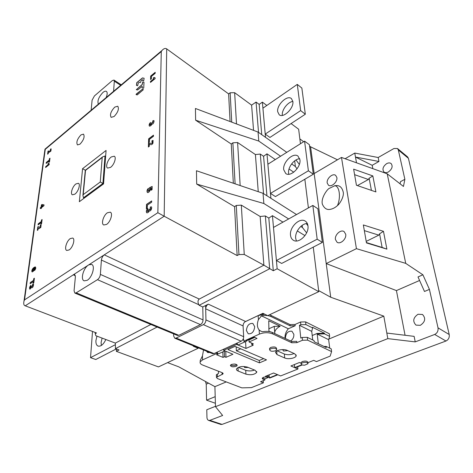 <?xml version="1.0" encoding="UTF-8"?>
<svg xmlns="http://www.w3.org/2000/svg" width="473" height="473" viewBox="0 0 473 473"><rect width="100%" height="100%" fill="white"/><g stroke="black" fill="none" stroke-linecap="round" stroke-linejoin="round"><path stroke-width="0.71" d="M264.714 314.178L258.146 315.597L244.86 321.894M242.761 339.797L243.678 339.378L243.778 341.187L259.405 334.092C263.981 332.365 268.327 332.265 272.46 333.79L291.776 342.765L296.867 342.647L302.478 340.247L307.598 340.128L331.591 351.593L331.242 348.873L326.134 346.413L326.275 347.549L314.184 341.748L314.048 340.601L307.29 337.344L302.188 337.468L300.781 338.071L299.462 325.329L300.852 324.715L305.901 324.596L312.6 327.925L312.529 327.304L324.496 333.264L324.573 333.879L329.64 336.398L329.297 333.749L305.605 321.888L300.568 322.007L295.051 324.472L290.044 324.584L269.557 314.758M285.018 338.366C284.793 334.813 285.905 331.62 288.359 328.776L295.176 325.737L290.162 325.856L271.088 316.597C268.41 315.42 265.199 315.172 261.457 315.846L258.424 319.659C256.851 323.887 257.087 327.31 259.121 329.929L260.86 331.177L262.586 331.744C266.382 331.082 269.64 331.319 272.353 332.466L291.652 341.459L296.737 341.34L296.867 342.647M223.563 349.234L223.605 350.339L236.648 344.421L236.595 343.303M302.277 364.949L295.14 367.823L297.907 369.023L280.631 375.934L277.858 374.782L269.77 378.039L269.308 377.85L277.403 374.592L273.595 373.008L265.489 376.301L267.706 377.206C265.105 376.703 263.266 377.046 262.184 378.234L262.982 379.263L264.85 380.014L260.582 381.735L263.372 382.84L251.417 387.629L241.827 387.86L217.361 378.524L216.457 377.383L223.079 373.836L222.174 372.677L202.663 365.05C200.546 364.175 199.736 363.093 200.227 361.804L202.527 359.906L216.782 353.437L216.746 352.338M200.227 361.804L200.209 360.527L202.45 355.903L203.544 349.967M246.386 330.521L248.242 333.784C251.938 334.109 254.09 331.739 254.693 326.66L252.872 323.455C249.176 323.094 247.012 325.448 246.386 330.521M206.364 351.12L207.748 352.568L209.74 352.497M243.778 341.187L245.138 341.784L238.008 345.006L236.648 344.421M236.89 343.167L238.008 345.006L245.96 348.441L253.215 345.213L251.76 344.575L253.357 343.859L249.082 341.973L257.022 338.396L254.32 337.178L246.374 340.779L246.871 340.998L245.138 341.784M223.605 350.339L232.929 354.242L225.988 357.328L224.527 356.731L223.025 357.399L216.516 354.732L218.142 353.999L216.782 353.437M331.591 351.593L330.166 356.11L316.472 361.597L313.723 360.343L307.911 362.685M307.964 363.223L307.882 362.43C307.385 361.017 305.534 360.722 302.318 361.526L301.076 362.537L301.13 363.016M301.804 364.76L294.691 367.627L290.901 365.978L299.45 362.507L301.153 363.264M266.506 359.864L259.435 362.856L227.903 349.582L235.004 346.366L266.506 359.864M255.172 370.3L247.426 367.125C242.466 365.931 238.835 366.516 236.535 368.887C236.246 369.744 236.796 370.465 238.173 371.051L245.93 374.155C250.879 375.308 254.48 374.705 256.727 372.346L255.172 370.3M287.064 350.322C283.735 348.648 276.049 350.038 275.481 352.391L277.007 354.584L284.705 357.978C288.033 359.604 295.678 358.197 296.187 355.85L294.744 353.792L287.064 350.322M231.403 364.494L230.398 365.31C230.871 366.847 232.769 367.208 236.104 366.398L237.127 365.564C236.648 364.039 234.738 363.678 231.403 364.494M276.634 349.228L276.575 348.506C276.09 346.904 274.139 346.538 270.71 347.419L269.539 348.406L269.58 348.991M224.965 350.913L218.142 353.999L217.048 352.196M225.988 357.328L225.751 351.238M224.527 356.731L224.32 351.203M223.025 357.399L222.824 351.882M245.576 341.583L245.96 348.441M251.671 343.114L251.76 344.575M248.514 339.809L248.964 340.01L249.082 341.973M248.964 340.01L254.77 337.379M246.847 340.566L246.871 340.998M290.617 340.98C292.87 339.419 293.958 337.225 293.881 334.393L291.971 331.248C288.122 330.781 285.934 333.063 285.414 338.094L285.479 338.585M261.457 315.846L288.359 328.776M268.776 328.83L274.222 326.352L274.807 333.518C274.381 330.917 276.167 328.481 280.158 326.216L268.729 320.741L268.96 331.532M280.158 326.216L274.222 326.352M270.804 331.904L268.936 331.295M299.462 325.329L311.742 331.372L312.718 339.957M312.6 327.925L311.742 331.372M324.496 333.264L317.117 333.435L318.335 343.741M312.215 335.534L317.117 333.435M329.64 336.398L328.658 339.691L317.194 334.05L324.573 333.879M328.658 339.691L329.734 348.146M326.134 346.413L324.011 346.461M297.688 366.8L297.907 369.023M301.206 363.796C301.206 364.778 302.377 365.233 304.718 365.162L308.018 363.696C307.521 362.283 305.664 361.987 302.448 362.791L301.206 363.796L301.076 362.537M294.395 364.559L294.691 367.627M269.249 377.093L264.904 378.849L264.85 380.014M264.904 378.849L262.899 378.039L262.982 379.263M267.706 377.206L267.617 375.976L269.214 376.626L269.084 374.841M269.308 377.85L269.214 376.626M263.219 380.67L263.372 382.84M218.408 371.204L218.485 373.51L216.374 374.764L216.392 375.255M200.209 360.527L200.191 361.892M222.742 372.978L222.079 373.368L222.121 374.61M236.169 346.869L236.352 350.777L259.275 360.491L259.435 362.856M259.275 360.491L263.638 358.635M236.352 350.777L240.727 348.82M254.575 370.052C251.535 371.145 248.585 371.222 245.718 370.294L238.427 367.344M244.145 366.474L244.612 367.574L248.23 367.456M294.117 353.508C290.8 354.921 287.543 355.093 284.356 354.017L277.148 350.8M283.504 349.588L282.925 350.186L283.516 351.043L287.767 350.635M236.79 364.683L236.045 365.138C233.958 365.824 232.166 365.759 230.676 364.937M275.487 350.8C272.058 351.67 270.107 351.303 269.634 349.701L270.81 348.719C274.245 347.844 276.197 348.205 276.681 349.801L275.487 350.8M103.557 183.808L100.27 181.993L83.224 194.634L82.917 195.349L83.479 197.791L84.182 198.152M85.542 170.363L102.203 157.515L100.27 181.993M105.627 156.374L105.006 156.019L102.647 156.859L102.203 157.515M270.467 193.404L308.384 170.783L304.577 141.149L267.884 164.232L270.467 193.404L275.44 196.585L313.309 174.235L309.383 144.691L304.577 141.149M299.929 159.738L297.972 156.078C293.142 152.117 282.552 162.322 283.705 169.689L285.751 173.532C290.523 177.422 301.224 167.117 299.929 159.738M308.384 170.783L313.309 174.235M288.843 174.265L288.601 173.023C287.75 167.282 294.295 158.839 299.734 158.733M265.217 134.09L300.657 110.605L297.286 84.389L262.923 108.169L265.217 134.09L269.935 137.442L305.327 114.224L300.657 110.605M292.858 101.441L291.392 98.555C287.164 94.724 276.593 104.971 277.681 111.717L279.212 114.756C283.374 118.534 294.064 108.199 292.858 101.441M297.286 84.389L301.851 88.061L305.327 114.224M282.351 115.4L282.328 115.199C281.553 110.097 287.779 101.932 292.858 101.447M276.409 260.499L317.176 239.19L312.836 205.436L273.483 227.436L276.409 260.499L281.666 263.443L322.373 242.407L317.903 208.776L312.836 205.436M307.953 225.84C307.663 223.67 306.77 222.091 305.274 221.116C299.74 217.119 289.305 227.247 290.523 235.276C290.789 237.57 291.723 239.22 293.331 240.231C298.8 244.115 309.324 233.869 307.953 225.84M317.176 239.19L322.373 242.407M296.405 240.982L295.69 238.386C294.762 231.971 301.484 223.333 307.32 223.522M92.513 331.449L90.532 357.665L115.382 344.675M96.953 336.143L95.918 340.578C95.771 343.54 96.504 345.379 98.118 346.106C100.944 346.608 103.516 344.403 105.834 339.502M116.252 348.932L95.777 359.515L90.532 357.665M101.334 345.479L101.098 342.511L102.109 338.089M337.486 205.548C335.221 207.617 332.832 208.877 330.325 209.326C326.867 210.101 324.2 208.362 322.332 204.117C320.747 197.543 327.966 188.36 329.498 188.278L334.707 185.783C339.372 185.617 341.08 197.111 337.486 205.548C339.437 204.212 343.977 197.223 343.315 192.493C342.198 187.361 339.567 185.073 335.416 185.635L334.476 185.8L335.416 185.635M150.497 81.486L150.467 82.432L155.126 78.63L155.144 77.862L154.003 77.43L153.199 78.086L153.837 78.76L150.497 81.486L150.574 82.349M150.603 81.557L153.837 78.76M153.199 78.086L153.66 78.678M153.299 78.157L154.056 77.537M155.144 77.974L154.31 77.814M155.209 72.47L150.775 76.118L150.668 79.417M153.483 135.313L148.753 138.867L148.628 142.663M152.495 141.646L151.945 143.307L148.498 143.201L148.374 147.014L149.261 146.358L149.332 144.159L150.112 144.454C151.295 145.016 152.247 144.578 152.968 143.136L153.057 140.434L152.04 140.67L151.916 141.817L152.608 141.711L152.058 143.372L148.611 143.272L148.492 146.932M153.11 140.475L152.146 140.735L152.04 141.74M150.503 122.602C149.297 123.944 148.948 125.132 149.45 126.161M151.36 123.086L151.472 123.157C151.472 124.204 150.999 124.831 150.053 125.02L150.491 122.448C149.178 123.861 148.812 125.091 149.397 126.131C150.639 126.078 151.425 125.357 151.762 123.956L151.945 124.139C153.595 124.553 154.582 120.308 153.755 120.568L152.844 120.739L152.673 121.786L153.175 121.667L152.294 123.086L152.152 122.59L151.36 123.086C151.366 124.139 150.893 124.76 149.947 124.949M151.472 123.157L152.146 122.726M153.175 121.667L152.294 123.086M153.808 120.609L152.95 120.804L152.803 121.709M148.439 188.467C147.144 189.762 146.796 191.098 147.405 192.476M151.212 187.982L151.147 190.247L152.087 189.602L152.17 186.445L149.48 187.698L149.539 188.839C149.982 189.915 149.498 190.725 148.084 191.269L148.433 188.313C147.02 189.655 146.66 191.033 147.345 192.446C148.853 193.534 151.342 188.609 150.355 188.378L151.325 188.047L151.265 190.164M149.48 187.698L149.45 188.792M149.598 187.763L152.17 186.563M147.83 208.705C146.423 210.237 146.086 211.626 146.819 212.874M148.764 209.486L148.883 209.551C148.924 210.727 148.427 211.39 147.399 211.543L147.824 208.552C146.293 210.142 145.938 211.573 146.76 212.844C148.073 212.826 148.883 212.075 149.196 210.603L149.498 210.928C151.431 211.313 152.223 206.512 151.271 206.872L150.379 206.967L150.189 208.185L150.686 208.102C150.94 208.948 150.645 209.474 149.805 209.687L149.622 209.048L148.764 209.486C148.806 210.662 148.315 211.325 147.28 211.478M148.883 209.551L149.616 209.172M150.686 208.102L150.804 208.167C151.058 209.013 150.763 209.539 149.923 209.746L149.835 209.699M151.325 206.908L150.497 207.026L150.325 208.12M149.196 210.603L149.557 210.958M151.673 201.06L146.636 204.454L146.494 208.818M49.399 158.686L49.216 160.045L46.295 162.452L46.171 163.41L49.091 161.003L48.908 162.369L49.505 161.884L49.99 158.201L49.399 158.686L49.316 160.099L46.395 162.505L46.289 163.309M49.499 158.739L49.967 158.349M49.091 161.003L49.032 162.274M45.739 166.608L45.615 167.513L49.162 164.61L49.263 163.877L48.536 163.274L47.921 163.776L48.281 164.521L45.739 166.608L45.733 167.412M45.834 166.656L48.281 164.521M47.921 163.776L48.382 164.574M48.021 163.829L48.559 163.386M49.251 163.954L48.885 163.859M49.157 150.993L48.122 151.147L47.726 154.086M50.706 149.864L50.321 151.271L48.021 151.094L47.607 154.186L48.234 153.66L48.471 151.88L49.192 152.3L50.889 151.094L51.149 148.877L50.516 149.078L50.221 151.218L49.635 151.307M51.196 148.912L50.611 149.131L50.457 149.929M48.654 151.916L49.239 152.324M41.411 204.939L41.139 206.997L40.418 207.546L40.288 208.528L41.009 207.978L40.92 208.611L41.535 208.144L41.618 207.511L43.93 205.737L44.042 204.88L42.02 204.472L41.411 204.939L41.246 207.044L40.524 207.6L40.406 208.433M41.518 204.992L42.127 204.525L44.042 204.91M41.009 207.978L41.045 208.516M41.748 206.524L43.061 205.649L41.748 206.524L41.902 205.383L42.96 205.595M38.715 226.703L37.929 226.851L37.468 230.298M40.631 225.881L40.24 227.454L38.662 226.679L37.822 226.798L37.337 230.392L38.006 229.902L38.283 227.826L39.17 228.56L40.838 227.395L41.086 224.776L40.471 224.923L40.27 225.993L40.631 225.881L40.134 227.401L39.685 227.501M41.133 224.805L40.577 224.971L40.4 225.917M38.39 227.856L39.229 228.589M41.5 219.992L41.293 221.53L38.224 223.824L38.082 224.9L41.151 222.606L40.95 224.149L41.571 223.688L42.121 219.525L41.5 219.992L41.399 221.577L38.331 223.871L38.207 224.805M41.6 220.046L42.097 219.673M41.151 222.606L41.074 224.06M35.463 266.973L32.59 269.072C31.862 270.473 31.732 271.437 32.194 271.957M35.02 268.061L34.576 270.473C35.777 268.977 36.054 267.801 35.404 266.949C34.476 266.973 33.5 267.665 32.477 269.025C31.726 270.497 31.608 271.467 32.134 271.94C33.743 271.301 34.423 270.107 34.192 268.351L35.132 268.108L34.7 270.361M33.719 268.918L33.713 270.113L32.542 270.84L32.696 269.693L33.287 269.054L33.719 268.918L33.601 270.065L32.542 270.84M33.749 278.656L33.524 280.365L30.319 282.523L30.154 283.723L33.364 281.571L33.134 283.292L33.79 282.86L34.399 278.219L33.749 278.656L33.636 280.412L30.432 282.57L30.284 283.64M33.861 278.703L34.381 278.349M33.364 281.571L33.27 283.203M30.857 285.432C29.681 286.88 29.373 288.152 29.935 289.24M31.401 286.26L30.272 287.962L30.869 285.278C29.563 286.786 29.231 288.098 29.876 289.216L31.573 287.348L31.833 287.75C33.258 287.826 33.997 283.617 33.228 284.078L32.732 284.131L32.129 286.608L32.016 285.958L31.401 286.26L30.272 287.962M31.514 286.307L32.004 286.064M32.767 285.184L32.129 286.608M33.281 284.107L32.85 284.178L32.619 285.184M31.573 287.348L31.892 287.767M143.396 89.687L142.125 89.415L136.129 94.594M143.975 82.207L142.852 81.906L142.207 84.632L136.366 89.71M142.196 86.287L142.207 87.954L143.402 88.291L143.757 87.848L143.981 82.261L142.757 81.841L142.113 84.566L136.295 89.687L137.596 89.976L142.196 86.287L142.278 87.978M144.129 78.258L142.598 77.95L136.857 82.716L136.543 85.465M142.468 79.683L142.515 80.445L143.703 80.759L144.135 78.305L142.503 77.885L136.762 82.651L136.443 85.341L137.631 85.773L138.282 83.071L139.34 82.255L140.493 82.562L141.096 80.735L142.314 79.73L142.586 80.463M45.272 149.344L24.537 299.876L157.852 212.708L164.178 216.226L166.709 48.896C165.343 47.986 163.782 48.5 162.026 50.44L161.275 51.569L45.272 149.344L44.994 149.155M258.53 132.399L256.053 102.067L251.612 105.136L234.649 92.696L230.144 92.773L228.613 93.891L166.709 48.896L164.178 216.226L25.235 305.812L73.303 274.819L74.651 274.565L75.39 276.723L74.06 290.794L74.852 293.077L177.422 335.434L178.841 335.316L200.451 324.62C202.06 323.615 202.923 322.048 203.041 319.914L202.781 306.965L199.139 305.292L269.675 268.776L265.359 215.972L268.824 218.077L272.442 215.67L282.972 222.133M79.346 201.711L82.574 168.69L106.076 150.449L103.552 183.902L79.346 201.711M106.573 224.415C110.534 221.949 113.148 213.27 110.298 212.17L107.389 212.761C103.457 215.268 100.867 223.871 103.741 224.982L106.573 224.415M69.117 249.951C72.818 247.657 75.414 238.96 72.706 238.043L70.288 238.575C66.61 240.905 64.032 249.525 66.758 250.454L69.117 249.951M80.942 134.906C77.229 139.015 76.07 142.349 77.46 144.921L79.99 144.17C83.721 140.067 84.898 136.721 83.52 134.131L80.942 134.906M114.756 107.105C110.871 111.297 109.665 114.714 111.125 117.351L114.099 116.5C118.002 112.314 119.226 108.885 117.777 106.224L114.756 107.105M111.279 156.947C107.696 159.496 105.207 167.028 107.619 168.092L110.552 167.383C114.159 164.87 116.671 157.267 114.271 156.214L111.279 156.947M75.905 183.938C72.529 186.321 70.063 193.895 72.381 194.799L74.852 194.172C78.24 191.825 80.735 184.18 78.423 183.288L75.905 183.938M143.378 89.657L137.229 94.925L136.076 94.576L136.236 94.08L142.267 89.367M143.349 89.633L142.172 89.296M150.562 79.505L150.674 76.047L155.215 72.31L155.185 73.309L151.413 76.413L151.336 78.873L150.562 79.505M148.516 142.751L148.64 138.796L153.489 135.166L153.453 136.307L149.427 139.322L149.338 142.137L148.516 142.751M149.421 188.774C149.87 189.85 149.385 190.66 147.972 191.204L147.907 191.181M146.37 208.895L146.518 204.389L151.679 200.919L151.644 202.219L147.351 205.105L147.245 208.315L146.37 208.895M24.537 299.876L24.005 301.076C23.396 303.843 23.81 305.422 25.235 305.812L96.522 332.98L95.221 333.69L95.309 332.519M82.574 168.69L85.329 170.221M226.248 381.918L214.913 386.654L215.487 406.685L222.635 415.477L209.829 420.367L208.628 420.42L220.861 424.441L222.068 424.399L445.956 341.021C448.516 339.72 449.598 337.551 449.214 334.523L408.424 158.331L407.56 156.87L397.468 148.504L398.325 149.971L404.87 179.308L400.513 181.65L400.063 183.808M215.386 403.268L206.577 400.17L215.197 396.664M205.489 381.486L206.228 384.135L206.577 400.17M372.842 168.654L372.192 165.302L378.968 161.47L378.169 157.509L393.968 148.51L397.468 148.504M419.581 280.477L396.427 290.588L326.21 263.579L356.423 248.662L405.733 263.372L422.897 274.789L418.008 276.947L424.488 291.48L429.431 289.381L438.016 327.842C438.388 330.911 437.277 333.116 434.693 334.452L415.235 341.89L414.123 336.362L386.819 333.051L383.804 316.124L328.841 339.076M208.628 420.42C207.558 419.923 206.997 418.859 206.943 417.233L206.784 409.754L215.475 406.319M206.228 384.135L208.54 383.16M345.124 158.733L354.774 153.069L355.483 157.048L378.968 161.47M356.506 162.807L355.483 157.048L372.192 165.302M337.468 159.797L310.578 146.801L330.722 297.239L318.642 290.582M386.66 163.634C382.917 166.514 382.036 169.322 384.011 172.06C385.193 172.893 386.654 172.858 388.392 171.965C392.147 169.103 393.051 166.295 391.106 163.54C389.9 162.682 388.422 162.712 386.66 163.634M405.733 263.372L387.216 173.798L403.451 186.451L404.87 179.308M405.065 335.262L396.427 290.588M420.337 325.323C425.251 321.93 425.972 318.311 422.501 314.48L418.031 314.255C413.142 317.69 412.456 321.309 415.986 325.117L420.337 325.323M429.431 289.381L422.897 274.789M215.487 406.685L387.813 338.627L386.819 333.051M387.813 338.627L415.235 341.89M214.913 386.654L178.806 366.853L167.596 362.614M113.591 91.289L114.318 81.173L113.969 80.055L121.259 84.827M200.451 324.62L97.479 279.673C99.088 278.467 100.051 276.711 100.371 274.399L101.405 260.061C101.719 257.82 102.671 256.088 104.261 254.858L164.178 216.226L237.139 255.568L238.954 254.563L244.251 254.456L241.325 205.134L260.156 216.492L263.887 265.164L273.293 270.745L277.143 268.765L318.778 291.658L267.7 315.627L262.911 313.309L244.949 321.823M97.479 279.673L76.194 292.84L74.852 293.077M91.141 110.227L92.099 100.181L94.417 95.942L112.302 80.593L113.969 80.055M106.118 97.598C107.43 94.411 107.525 92.341 106.39 91.372C105.532 90.899 104.373 91.265 102.913 92.483C98.703 97.018 97.178 100.909 98.337 104.161M88.067 265.3C83.213 268.605 80.386 279.614 84.129 280.85L87.192 280.306C92.241 277.474 95.511 265.69 91.65 264.437L88.877 264.779M230.144 92.773L231.74 122.152M228.613 93.891L230.073 121.52M236.506 123.944L234.649 92.696M251.612 105.136L253.546 130.365M265.501 137.324L262.385 102.138L259.169 104.385L261.74 134.663M259.169 104.385L256.053 102.067M300.45 143.751L298.652 129.235L291.078 123.571M266.837 105.461L262.385 102.138M299.852 138.908L303.672 141.723M309.561 146.056L310.578 146.801M304.37 179.515L304.931 179.9L308.402 207.919M270.905 198.299L266.967 153.826L275.316 159.561M289.033 168.979L293.727 172.207M258.252 191.689L255.402 154.547L260.298 154.062L263.579 156.291L266.932 195.781M263.579 156.291L266.967 153.826M260.298 154.062L263.532 193.628M286.78 152.347L258.051 132.062L195.438 108.477L195.627 120.195L231.262 144.04L232.87 142.811L237.606 142.515L240.16 185.552M237.606 142.515L255.402 154.547M232.87 142.811L235.105 183.837M231.262 144.04L233.325 183.234M296.53 214.553L263.029 193.309L196.461 170.735L196.685 184.074L234.561 206.671L237.139 255.568M296.015 159.945L299.344 164.427M304.571 179.397L304.931 179.9L304.849 179.232M297.026 168.843L295.365 166.514L294.703 160.814M195.627 120.195L258.784 141.072L280.59 156.238M291.622 163.912L295.365 166.514M258.784 141.072L258.051 132.062M306.25 223.617L307.935 225.662M306.634 232.852L302.436 227.507L302.182 225.331M313.256 247.119L318.778 291.658M297.316 230.93L304.979 235.637M277.143 268.765L272.442 215.67M268.824 218.077L273.293 270.745M260.156 216.492L265.359 215.972M244.251 254.456L263.887 265.164L199.263 299.072C197.744 300.337 197.608 302.235 198.861 304.754L199.139 305.292M234.561 206.671L236.281 205.465L238.954 254.563M236.281 205.465L241.325 205.134M196.685 184.074L263.857 203.508L288.672 218.946M300.757 226.466L302.436 227.507M263.857 203.508L263.029 193.309M202.781 306.965L208.274 304.145C206.666 305.168 205.808 306.735 205.696 308.828L205.944 319.925C205.826 322.066 204.957 323.644 203.343 324.649L176.133 338.071L174.732 338.195L173.65 335.984L173.662 333.885M174.732 338.195L212.59 353.662L214.009 353.579L241.177 341.222C242.785 340.282 243.613 338.774 243.666 336.699L243.081 325.932C243.128 323.904 243.956 322.409 245.552 321.457L208.274 304.145M116.494 349.021L116.37 351.356L119.054 349.973L115.436 348.631L157.113 327.05M150.863 324.466L115.359 343.102L95.818 335.718L95.221 333.69M115.436 348.631L115.359 343.102M193.906 346.029L193.339 346.295L198.163 348.264L158.443 366.906L116.37 351.356M198.157 347.767L198.163 348.264M263.698 313.688L262.172 314.409M330.722 297.239L383.804 316.124M356.423 248.662L341.482 157.426L314.161 173.556M335.434 239.521L337.072 242.247C340.377 244.683 346.668 238.895 345.704 234.253L344.113 231.604C340.785 229.127 334.523 234.88 335.434 239.521M327.21 183.01L328.451 185.191C331.39 187.621 337.763 181.798 336.847 177.481L335.641 175.359C332.685 172.899 326.34 178.693 327.21 183.01M387.216 173.798L341.482 157.426M353.633 169.151L372.836 175.926L375.905 191.92L356.435 185.256L353.633 169.151M366.474 242.921L363.341 224.947L383.467 231.309L386.89 249.135L366.474 242.921M372.836 175.926L369.129 178.232L368.408 179.492L357.405 185.587M354.59 174.667L368.408 179.492M371.411 190.383L369.129 178.232M383.467 231.309L379.571 233.822L378.808 235.146L366.208 241.396M364.328 230.617L378.808 235.146M386.89 249.135L382.131 247.456L379.571 233.822M382.131 247.456L366.409 242.566M378.169 157.509L354.774 153.069M258.424 319.659L258.146 315.597M259.405 334.092L259.121 329.929M202.45 355.903L202.527 359.906M272.353 332.466L272.46 333.79M270.988 315.308L271.088 316.597M290.162 325.856L290.044 324.584M295.051 324.472L295.176 325.737M300.852 324.715L300.568 322.007M302.478 340.247L302.188 337.468M307.29 337.344L307.598 340.128M305.605 321.888L305.901 324.596M217.308 374.013L217.385 376.632M291.776 342.765L291.652 341.459M245.93 374.155L245.718 370.294M238.002 367.545L238.173 371.051M276.717 351.049L277.007 354.584M284.705 357.978L284.356 354.017M83.224 194.634L85.518 170.381M83.479 197.791L102.913 183.465L105.006 156.019M157.852 212.708L161.275 51.569M408.424 158.331L398.325 149.971M438.016 327.842L449.214 334.523M445.956 341.021L434.693 334.452M209.829 420.367L222.068 424.399M120.674 85.317L114.318 81.173M104.261 254.858L199.263 299.072M198.861 304.754L101.405 260.061M100.371 274.399L203.041 319.914M205.619 305.505L205.696 308.828L243.081 325.932M241.177 341.222L203.343 324.649M176.133 338.071L214.009 353.579M205.944 319.925L243.666 336.699M75.373 275.712L73.303 274.819M76.194 292.84L178.841 335.316M216.457 377.383L216.374 374.764M223.079 373.836L223.061 373.333M256.727 372.346L256.668 371.441M296.187 355.85L296.092 354.88M237.127 365.564L237.097 365.032M269.634 349.701L269.539 348.406M82.917 195.349L85.3 170.25L102.647 156.859M24.005 301.076L44.976 149.172L162.026 50.44"/></g></svg>
